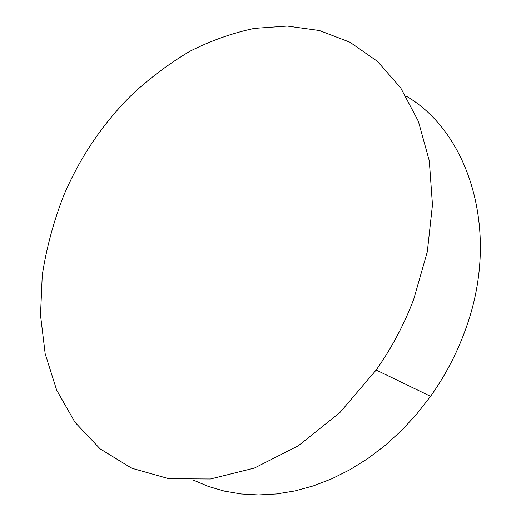 <?xml version="1.0" encoding="UTF-8"?>
<svg xmlns="http://www.w3.org/2000/svg" width="521" height="521" viewBox="0 0 521 521"><rect width="100%" height="100%" fill="white"/><g stroke="black" fill="none" stroke-linecap="round" stroke-linejoin="round"><path stroke-width="0.78" d="M413.752 299.171C404.244 324.316 391.72 347.93 376.175 370.008L339.946 412.482L298.442 445.702L254.385 468.073L210.438 479.001L168.934 478.734L131.728 468.223L100.136 448.868L74.978 422.264L56.639 390.066L45.197 353.85L40.501 315.081L42.273 275.042C46.447 248.113 53.565 221.679 63.627 195.733C80.149 156.873 103.249 122.865 132.927 93.721C150.784 77.29 169.853 63.1 190.139 51.143C210.953 40.638 232.333 33.051 254.281 28.388L287.182 26.05L319.419 30.511L349.91 42.201L377.432 61.348L400.688 87.873L418.376 121.328L429.297 160.794L432.469 204.883L427.318 251.741L413.752 299.171M405.892 95.955C469.258 132.191 501.957 233.551 464.537 332.131C456.064 354.983 444.732 376.377 430.554 396.312L416.611 414.208L401.385 430.659L385.084 445.475L367.904 458.513L350.073 469.649L331.805 478.799L313.316 485.911L294.814 490.964L276.495 493.967L258.546 494.95L241.138 493.98L224.414 491.127L208.517 486.497L193.552 480.193M376.175 370.008L430.554 396.312"/></g></svg>
